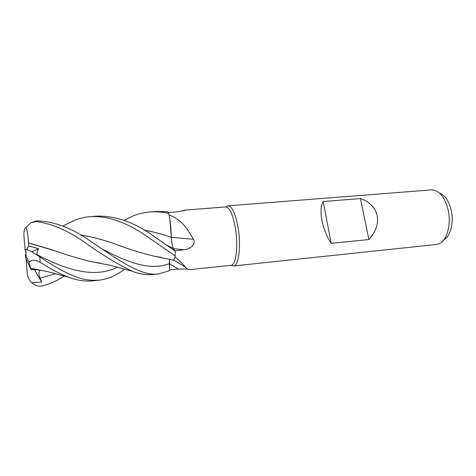 <?xml version="1.0" encoding="UTF-8"?>
<svg xmlns="http://www.w3.org/2000/svg" width="476" height="476" viewBox="0 0 476 476"><rect width="100%" height="100%" fill="white"/><g stroke="black" fill="none" stroke-linecap="round" stroke-linejoin="round"><path stroke-width="0.71" d="M174.954 250.763L173.484 248.609C172.33 246.443 171.616 242.689 171.33 237.345L171.306 237.292C171.158 228.76 170.283 220.804 168.7 213.432L169.04 214.997C177.304 217.794 184.022 223.601 189.198 232.425L193.542 239.321C196.249 245.033 189.18 249.424 184.123 249.721L174.972 250.781M172.687 260.164L173.306 260.116L174.27 259.021L174.989 256.975C179.726 260.89 183.135 264.222 185.224 266.971C186.83 268.904 188.216 269.821 189.388 269.708L231.348 265.275C236.066 265.055 238.363 245.872 235.406 228.319C232.948 214.795 229.807 207.661 225.975 206.911L184.991 210.13C185.158 210.559 182.356 211.13 176.59 211.85L168.236 212.558M180.255 211.409L184.938 210.136M231.77 265.388L233.841 265.929C238.762 265.721 241.195 245.943 238.119 227.843C235.572 213.908 232.3 206.566 228.301 205.816L226.368 206.727M233.662 265.953L436.397 244.491L439.009 243.795C447.029 240.779 451.641 223.893 447.975 209.22C445.078 198.367 440.443 191.989 434.064 190.102L431.369 189.894L228.123 205.822M368.894 239.559L331.207 243.325C326.72 236.512 323.62 228.873 321.907 220.412C320.419 212.052 320.842 205.757 323.168 201.532L360.475 198.557C369.644 201.776 375.207 207.429 377.165 215.509C378.658 223.732 375.897 231.752 368.894 239.559L360.475 198.557M443.793 239.874C450.558 236.548 454.199 222.167 451.099 209.743C448.713 200.699 444.84 195.142 439.485 193.083M183.73 210.719L184.295 210.219M187.389 269.053L178.268 269.041L169.521 269.892L169.539 259.17M174.989 256.975L174.27 259.021M169.521 269.898L169.313 263.644L169.545 270.761L158.52 273.908C140.837 276.627 117.875 259.622 90.297 241.011L90.232 240.969C71.876 227.956 53.931 221.263 36.39 220.894L31.249 222.584L36.462 221.608C51.432 223.577 67.146 230.223 83.603 241.558C100.912 254.136 117.274 264.073 132.685 271.368C139.641 274.105 146.257 275.164 152.528 274.539L158.52 273.908M171.336 237.25L193.542 239.321M124.01 220.323L132.982 215.985C138.57 213.772 144.305 212.421 150.202 211.933C156.301 211.463 162.465 211.945 168.688 213.379L168.7 213.432C170.283 220.799 171.152 228.754 171.306 237.292L169.855 219.579L169.04 214.997M169.855 219.579L169.034 214.974M172.116 259.86L173.288 260.116C174.079 259.753 174.722 258.355 175.21 255.921L174.989 256.927M175.216 255.88L175.162 251.06L173.472 248.603L175.156 251.048L152.665 235.436C134.143 222.191 115.525 215.753 96.824 216.116L90.529 216.61C107.921 215.801 126.533 222.262 146.364 235.989L175.21 255.921C174.722 258.355 174.085 259.753 173.288 260.116L172.032 259.789M331.207 243.325L323.168 201.532M168.688 213.379L167.647 211.689L156.241 211.457L150.202 211.933M64.409 225.237L74.91 220.18C79.867 218.252 85.073 217.056 90.529 216.61M169.521 259.164L169.325 263.644M144.067 230.069C153.284 231.752 162.37 234.174 171.306 237.328L171.3 237.334C171.58 242.677 172.306 246.431 173.472 248.603L173.484 248.609M39.71 269.957L31.023 269.487L25.972 258.754L25.264 254.69L29 262.139C31.773 259.652 35.516 259.717 40.222 262.335C50.016 268.726 59.506 273.706 68.693 277.276C77.148 280.429 85.168 281.625 92.766 280.87L99.067 280.203M124.682 269.089C116.763 275.318 108.248 279.019 99.133 280.197C84.579 280.888 79.081 278.002 68.96 273.956C59.595 269.428 49.849 263.74 39.722 256.879C35.48 253.958 31.708 251.679 28.411 250.037L25.633 249.442L24.841 250.007M31.023 269.487L29 262.139M30.803 268.547L36.819 269.41M32.975 268.869L36.331 269.321M64.189 276.009C57.328 280.745 50.051 284.029 42.37 285.862C38.681 286.689 35.147 285.665 31.773 282.78L41.715 282.101L40.121 278.157C38.461 274.349 38.526 271.653 40.323 270.076M80.527 234.924C92.534 236.977 104.422 240.136 116.192 244.408L123.147 246.836M154.623 256.278L161.227 257.385M80.462 234.888C92.469 236.935 104.375 240.106 116.186 244.396C129.597 249.412 142.259 253.351 154.165 256.213L161.656 257.468M171.3 237.334C162.459 234.216 153.397 231.806 144.121 230.104M34.748 253.637L39.341 256.249L37.955 255.178C36.479 254.226 36.694 252.054 38.586 248.668L28.762 245.943L28.387 242.849L58.03 251.822M93.159 262.008L97.407 262.752M28.387 242.849L28.399 242.831C28.245 236.626 27.477 231.449 26.097 227.314L31.249 222.584M28.399 242.831L51.307 249.585C65.688 254.779 79.51 258.902 92.766 261.961L101.091 263.293M39.341 256.249L38.639 256.177M26.085 254.838L25.656 254.791L26.061 254.6M31.862 251.852L38.586 248.668M28.762 245.943L26.727 249.573M25.775 251.268L25.329 252.054M25.109 249.543L23.848 235.096C23.901 230.681 24.651 228.087 26.097 227.314M31.773 282.78C29.238 280.447 27.763 277.538 27.346 274.069L26.013 258.843M26.156 255.642L25.656 254.791L26.12 255.261M41.715 282.101L34.45 269.743M169.325 263.627L178.268 269.041M173.526 248.668L184.123 249.721M36.462 221.608L36.39 220.894M40.222 262.335L39.722 256.879M40.121 278.157L55.805 273.754M102.739 249.329C128.466 262.746 150.571 271.046 169.313 263.644M166.903 245.2L173.472 248.603M37.955 255.178C68.092 270.66 95.051 278.395 117.56 267.101M225.975 206.911L228.301 205.816M184.617 210.469L184.991 210.13M173.538 259.979L185.224 266.971M173.294 260.11L154.165 256.213M231.348 265.275L233.841 265.929M26.21 256.183L25.633 249.442M30.88 268.422C36.569 269.113 51.081 272.343 55.192 273.593L68.693 277.276M74.91 220.18L62.761 226.052M132.982 215.985L124.135 220.37M132.679 271.368L110.087 265.233L92.766 261.961"/></g></svg>
